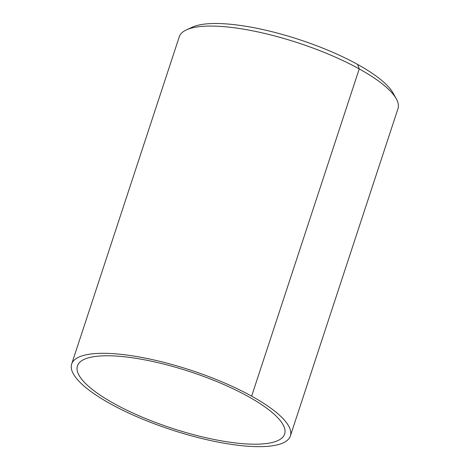 <?xml version="1.0" encoding="UTF-8"?>
<svg xmlns="http://www.w3.org/2000/svg" width="470" height="470" viewBox="0 0 470 470"><rect width="100%" height="100%" fill="white"/><g stroke="black" fill="none" stroke-linecap="round" stroke-linejoin="round"><path stroke-width="0.7" d="M189.815 28.576A110.068 29.957 18.2 0 1 357.652 64.466A110.068 29.957 18.2 0 1 394.359 95.821M247.925 396.351A109.063 29.686 -161.8 0 0 141.341 359.227A109.063 29.686 -161.8 0 0 77.421 365.919A109.063 29.686 -161.8 0 0 171.756 428.182A109.063 29.686 -161.8 0 0 284.638 434.045A109.063 29.686 -161.8 0 0 247.925 396.351A109.063 29.686 18.2 0 1 216.564 439.967A109.063 29.686 18.2 0 1 78.596 363.627A109.063 29.686 18.2 0 1 247.925 396.351M290.384 435.937L397.978 108.688A115.115 31.331 -161.8 0 0 359.233 68.908L251.638 396.151A115.115 31.331 -161.8 0 0 72.915 361.612A115.115 31.331 -161.8 0 0 218.538 442.182A115.115 31.331 -161.8 0 0 251.638 396.151A115.115 31.331 18.2 0 1 290.384 435.937A115.115 31.331 18.2 0 1 171.245 429.745A115.115 31.331 18.2 0 1 71.675 364.027A115.115 31.331 18.2 0 1 139.138 356.965A115.115 31.331 18.2 0 1 251.638 396.151L359.233 68.908A115.115 31.331 -161.8 0 0 246.732 29.722A115.115 31.331 -161.8 0 0 179.27 36.783L71.675 364.027M357.652 64.466A110.068 29.957 -161.8 0 0 192.488 27.101L186.502 29.833A115.115 31.331 18.2 0 1 359.233 68.908A115.115 31.331 18.2 0 1 396.281 98.806L393.079 93.054A110.068 29.957 -161.8 0 0 357.652 64.466L359.233 68.908L357.652 64.466"/></g></svg>
